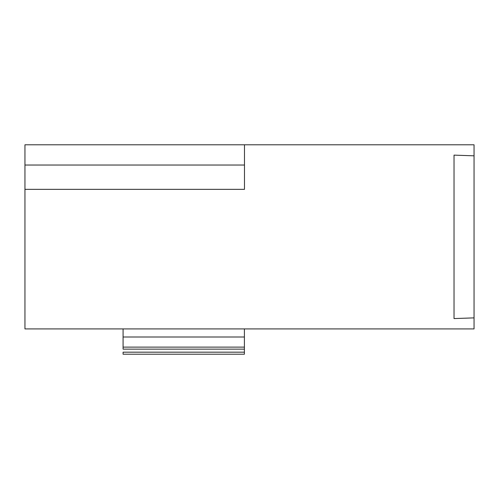 <?xml version="1.0" encoding="UTF-8"?>
<svg xmlns="http://www.w3.org/2000/svg" width="499" height="499" viewBox="0 0 499 499"><rect width="100%" height="100%" fill="white"/><g stroke="black" fill="none" stroke-linecap="round" stroke-linejoin="round"><path stroke-width="0.75" d="M474.05 144.791L474.05 328.91L24.95 328.91L24.95 189.346L244.473 189.346L244.473 144.791L474.05 144.791M244.473 165.026L24.95 165.026L24.95 144.791L244.473 144.791M24.95 165.026L24.95 189.346M24.95 317.782L24.95 155.925L24.95 317.782M123.078 354.209L123.078 352.182L123.078 354.209L123.078 352.182L244.404 352.182L244.404 354.209L123.078 354.209M123.078 349.144L123.078 328.91L123.078 337L244.404 337L244.404 349.144L123.078 349.144L123.078 347.117L123.078 349.144M474.05 155.825L454.028 155.127L454.028 318.574L454.028 317.782L454.028 318.574L474.05 317.875M123.078 337L123.078 347.117L244.404 347.117M244.404 328.91L244.404 337M244.404 352.182L244.404 349.144M454.028 318.574L454.028 155.127"/></g></svg>
